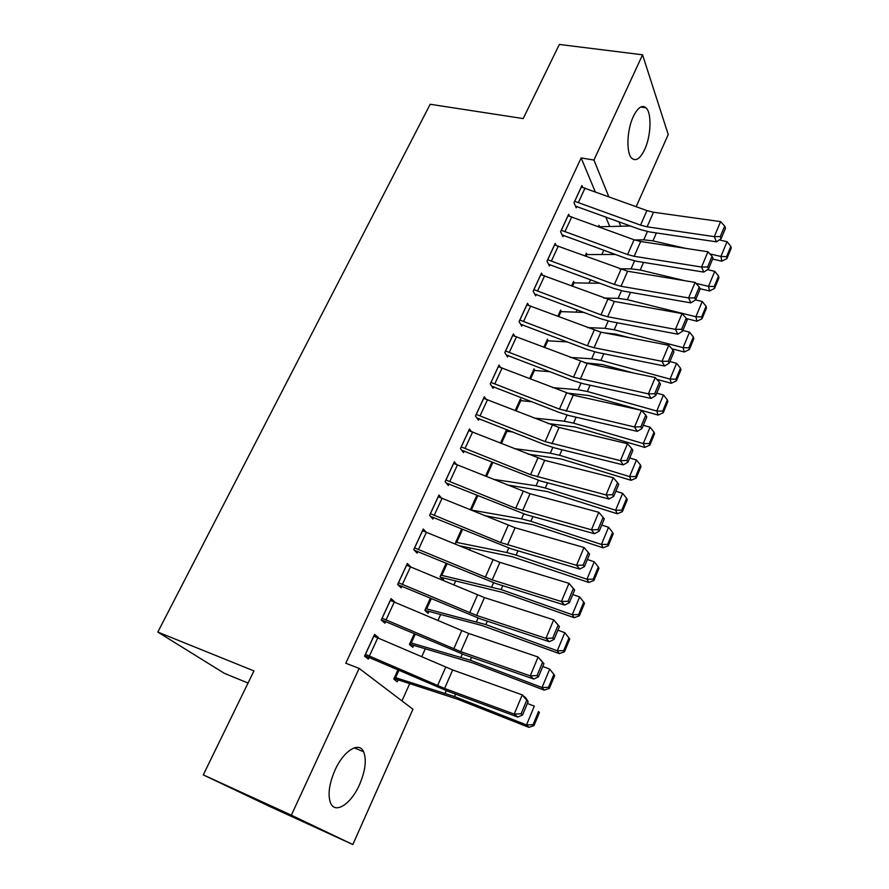 <?xml version="1.0" encoding="UTF-8"?>
<svg xmlns="http://www.w3.org/2000/svg" width="889" height="889" viewBox="0 0 889 889"><rect width="100%" height="100%" fill="white"/><g stroke="black" fill="none" stroke-linecap="round" stroke-linejoin="round"><path stroke-width="1.33" d="M334.942 770.263C343.587 750.683 359.134 741.126 363.612 751.772C366.735 759.795 365.39 770.696 359.589 784.476C351.299 803.767 335.275 814.546 330.597 803.089C327.619 794.977 329.063 784.031 334.942 770.263M633.279 116.592C637.757 107.525 642.002 104.591 646.003 107.802C651.893 112.959 651.092 135.817 644.747 149.341C640.247 158.675 635.924 161.642 631.779 158.253C626.067 153.13 626.801 130.172 633.279 116.592M401.961 700.91L409.607 683.841M421.708 656.804L425.186 649.059M437.921 620.6L440.488 614.866M453.857 585.029L455.546 581.25M469.503 550.091L470.348 548.191M562.826 341.676L563.415 340.354M576.028 312.183L577.105 309.772M589.029 283.147L590.574 279.691M601.831 254.554L603.831 250.098M412.941 709.244L352.844 844.55L291.336 815.191L359.145 668.406L412.941 709.244M291.336 815.191L203.281 774.886L270.156 806.679L352.844 844.55M248.053 683.041L224.339 673.317L157.82 632.068L430.176 104.269L523.199 118.581L559.337 44.45L642.558 54.796L668.228 134.539L636.191 206.659M628.012 225.061L627.567 226.073M413.574 645.592L412.796 647.303L409.451 644.414L414.318 633.657M390.304 600.353L394.705 601.909L391.104 598.619L381.225 620L384.904 623.178L385.726 621.4M443.889 578.383L443.144 580.028L440.022 576.805L446.167 563.215M426.042 532L423.275 528.988L413.741 549.624L417.163 553.158L417.952 551.436M476.926 495.195L470.337 509.775M456.368 464.314L454.346 461.735L445.133 481.66L448.312 485.538L449.078 483.872M507.863 431.432L506.597 429.576L500.485 443.089M485.916 399.039L484.361 396.738L475.459 416.008L478.415 420.186L479.16 418.586M535.045 370.624L534.033 368.902L529.633 378.636M514.62 335.986L513.386 333.908L504.785 352.544L507.53 357L508.241 355.444M561.437 311.739L560.603 310.128L557.814 316.317M542.468 275.034L541.479 273.123L533.144 291.148L535.689 295.87L536.378 294.37M587.062 254.676L586.373 253.165L585.084 256.021M569.46 216.049L568.66 214.282L560.592 231.729L562.948 236.707L563.615 235.252M609.743 226.539L605.72 216.872M595.23 191.724L581.139 157.931L345.777 663.25L359.145 668.406M582.662 187.279L581.928 185.557L573.994 202.736L576.25 207.826L576.905 206.392M599.586 226.806L598.953 225.328L598.386 226.595M556.07 245.297L555.181 243.464L546.979 261.199L549.424 266.055L550.113 264.578M574.338 282.98L573.594 281.424L571.56 285.925M528.644 305.249L527.544 303.26L519.087 321.585L521.721 326.185L522.421 324.663M548.335 340.943L547.424 339.287L543.835 347.221M500.374 367.246L498.996 365.068L490.25 384.004L493.095 388.326L493.817 386.748M521.554 400.783L520.421 398.994L515.187 410.596M471.248 431.387L469.481 428.965L460.424 448.556L463.491 452.579L464.247 450.956M491.906 462.058L485.538 476.148M441.3 497.84L438.944 495.073L429.576 515.342L432.876 519.054L433.654 517.365M455.179 544.124L461.68 528.911M410.651 566.815L407.329 563.493L397.627 584.495L401.172 587.862L401.984 586.107M428.854 611.71L428.098 613.388L424.864 610.321L482.071 625.523L559.314 653.604L557.281 650.792L485.85 624.589L425.631 608.632M430.387 598.119L424.864 610.321M373.913 635.846L378.314 637.48L374.591 634.379L364.534 656.138L368.346 659.127L369.179 657.315M398.028 680.063L397.239 681.807L393.771 679.085L397.961 669.817M581.139 157.931L593.941 160.053L642.558 54.796M203.281 774.886L253.965 670.917L157.82 632.068M620.755 226.251L618.922 221.728M608.776 196.658L593.941 160.053M581.262 186.979L646.936 210.582L653.515 212.249L720.579 221.628L714.289 236.63L720.29 236.585L721.146 238.663L725.524 228.162L724.679 226.073L720.29 236.585M575.494 206.137L639.747 229.373L649.559 231.929L716.445 241.83L714.289 236.63L647.114 226.817L640.536 225.117L574.65 201.292M716.445 241.83L721.146 238.663M724.679 226.073L720.579 221.628M712.634 259.077L721.846 261.199L720.923 256.443L709.933 253.932M685.586 248.353L652.937 240.875L643.769 239.819L634.657 239.974M630.545 225.995L598.93 226.795M726.557 256.677L726.913 258.577L731.18 248.253L730.836 246.331L726.557 256.677L720.923 256.443L727.058 241.675L719.257 239.93M727.058 241.675L730.836 246.331M726.913 258.577L721.846 261.199M567.982 215.727L634.079 239.774L640.68 241.508L707.944 251.765L701.554 267.033L707.611 266.967L708.5 269L712.945 258.321L712.078 256.276L707.611 266.967M562.115 234.963L626.845 258.655L636.713 261.299L703.788 272.101L701.554 267.033L634.179 256.31L627.567 254.543L561.27 230.273M703.788 272.101L708.5 269M712.078 256.276L707.944 251.765M554.492 244.931L627.634 271.234L695.098 282.413L688.597 297.937L694.72 297.859L695.643 299.849L700.165 288.992L699.254 286.991L694.72 297.859M548.513 264.244L613.743 288.403L623.656 291.148L690.931 302.882L688.597 297.937L621.033 286.28L614.388 284.447L547.668 259.71M690.931 302.882L695.643 299.849M699.254 286.991L695.098 282.413M700.032 288.703L709.511 290.981L708.522 286.358L695.943 283.347M685.141 280.768L640.236 270.034L631.057 268.845L619.4 268.834M585.74 254.565L615.544 254.454M714.211 286.547L714.589 288.403L718.923 277.913L718.556 276.035L714.211 286.547L708.522 286.358L714.745 271.345L707.511 269.645M714.745 271.345L718.556 276.035M714.589 288.403L709.511 290.981M686.397 318.584L696.976 321.24L695.898 316.751L627.334 299.671L618.144 298.337L603.642 298.037M572.949 282.858L600.086 283.269M701.654 316.917L702.066 318.718L706.477 308.05L706.066 306.238L701.654 316.917L695.898 316.751L702.232 301.493L695.598 299.871M702.232 301.493L706.066 306.238M702.066 318.718L696.976 321.24M540.779 274.612L614.377 301.449L682.041 313.584L675.429 329.375L681.607 329.274L682.563 331.208L687.164 320.173L686.219 318.218L681.607 329.274M534.678 294.003L600.419 318.64L610.376 321.496L677.84 334.186L675.429 329.375L607.665 316.751L600.986 314.839L533.845 289.636M677.84 334.186L682.563 331.208M686.219 318.218L682.041 313.584M526.844 304.783L600.897 332.175L668.75 345.288L662.027 361.345L668.261 361.234L669.261 363.112L673.94 351.888L672.962 349.988L668.261 361.234M520.598 324.241L586.884 349.388L596.886 352.344L664.539 366.024L662.027 361.345L594.074 347.721L587.373 345.743L519.787 320.051M664.539 366.024L669.261 363.112M672.962 349.988L668.75 345.288M604.876 332.942L615.744 334.131L629.201 337.642M671.873 348.777L684.23 352L683.074 347.655L614.221 329.775L605.009 328.308L587.318 327.597M559.959 311.583L584.084 312.428M688.886 347.799L689.342 349.544L693.82 338.698L693.376 336.931L688.886 347.799L683.074 347.655L689.52 332.142L682.874 330.452M689.52 332.142L693.376 336.931M689.342 349.544L684.23 352M584.584 362.768L602.509 364.601L633.635 373.047M656.849 379.359L671.284 383.281L670.039 379.081L600.897 360.378L591.663 358.767L570.338 357.467M546.757 340.754L567.482 341.909M675.907 379.192L676.396 380.87L680.952 369.846L680.474 368.146L675.907 379.192L670.039 379.081L676.585 363.301L669.917 361.534M676.585 363.301L680.474 368.146M676.396 380.87L671.284 383.281M512.675 335.453L587.196 363.401L655.237 377.536L648.392 393.871L654.693 393.749L655.726 395.572L660.494 384.148L659.471 382.303L654.693 393.749M506.274 354.967L573.116 380.636L583.173 383.715L651.004 398.416L648.392 393.871L573.516 377.169L505.508 350.977M651.004 398.416L655.726 395.572M659.471 382.303L655.237 377.536M566.237 392.971L589.051 395.572L640.958 410.229M641.525 410.396L658.116 415.074L656.782 411.029L587.351 391.493L578.106 389.738L552.614 387.637M533.356 370.402L550.18 371.702M662.716 411.107L663.238 412.729L667.861 401.517L667.361 399.872L662.716 411.107L656.782 411.029L663.438 394.983L656.738 393.138M663.438 394.983L667.361 399.872M663.238 412.729L658.116 415.074M498.273 366.635L573.261 395.172L641.491 410.351L634.524 426.964L640.891 426.82L641.958 428.587L646.803 416.963L645.747 415.185L640.891 426.82M491.695 386.204L559.125 412.418L569.216 415.608L637.235 431.365L634.524 426.964L559.437 409.118L490.984 382.426M637.235 431.365L641.958 428.587M645.747 415.185L641.491 410.351M547.668 423.464L575.372 427.053L644.714 447.423L643.292 443.533L573.572 423.131L564.315 421.208L534.011 418.052M519.743 400.517L532.089 401.761M649.292 443.578L649.848 445.133L654.56 433.732L654.015 432.154L649.292 443.578L643.292 443.533L650.07 427.209L643.336 425.286M650.07 427.209L654.015 432.154M649.848 445.133L644.714 447.423M483.627 398.339L559.092 427.465L627.501 443.733L620.411 460.646L626.834 460.491L627.956 462.191L632.879 450.356L631.779 448.634L626.834 460.491M476.837 417.952L544.89 444.733L555.025 448.034L623.233 464.891L620.411 460.646L545.113 441.622L476.204 414.396M623.233 464.891L627.956 462.191M631.779 448.634L627.501 443.733M528.033 454.135L561.459 459.057L631.09 480.316L629.579 476.593L559.57 455.29L550.291 453.212L514.364 448.656M505.908 431.109L513.053 432.032M635.635 476.604L636.235 478.093L641.025 466.492L640.447 464.98L635.635 476.604L629.579 476.593L636.468 459.991L629.712 457.968M636.468 459.991L640.447 464.98M636.235 478.093L631.09 480.316M468.725 430.587L544.679 460.324L613.266 477.704L606.054 494.929L612.532 494.74L613.699 496.384L618.711 484.349L617.566 482.683L612.532 494.74M461.691 450.223L540.601 481.027L608.976 499.007L606.054 494.929L530.544 474.682L461.191 446.911M608.976 499.007L613.699 496.384M617.566 482.683L613.266 477.704M507.097 484.894L547.324 491.606L617.233 513.775L615.621 510.219L545.324 488.005L536.034 485.761L493.417 479.338M491.839 462.213L492.85 462.436L486.483 476.526M621.755 510.197L622.378 511.631L627.256 499.829L626.634 498.373L621.755 510.197L615.621 510.219L622.633 493.328L615.844 491.228M622.633 493.328L626.634 498.373M622.378 511.631L617.233 513.775M453.579 463.38L530.011 493.751L598.775 512.286L591.429 529.811L597.986 529.611L599.186 531.189L604.287 518.932L603.109 517.342L597.986 529.611M446.256 483.027L525.921 514.598L594.463 533.733L591.429 529.811L515.72 508.308L445.9 479.993M594.463 533.733L599.186 531.189M603.109 517.342L598.775 512.286M484.527 515.609L532.933 524.71L603.131 547.813L601.42 544.446L530.844 521.276L521.532 518.865L470.726 509.93M607.62 544.39L608.287 545.735L613.254 533.733L612.588 532.355L607.62 544.39L601.42 544.446L608.554 527.255L601.742 525.066M608.554 527.255L612.588 532.355M608.287 545.735L603.131 547.813M438.166 496.751L515.087 527.766L584.017 547.491L576.539 565.337L583.162 565.115L584.406 566.615L589.607 554.147L588.385 552.614L583.162 565.115M430.476 516.365L510.975 548.746L579.695 569.082L576.539 565.337L500.64 542.534L430.354 513.653M579.695 569.082L584.406 566.615M588.385 552.614L584.017 547.491M458.891 545.668L512.12 556.658L588.785 582.462L586.962 579.261L516.109 555.114L506.786 552.525L455.668 542.212M593.241 579.172L593.952 580.45L598.997 568.238L598.297 566.926L593.241 579.172L586.962 579.261L594.23 561.781L587.385 559.492M594.23 561.781L598.297 566.926M593.952 580.45L588.785 582.462M422.486 530.7L499.907 562.37L569.004 583.34L574.661 589.996L573.383 588.54L568.071 601.264L569.371 602.698L574.661 589.996M414.341 550.247L495.773 583.495L564.648 605.065L561.381 601.509L569.004 583.34L573.383 588.54M414.541 547.891L492.217 579.906L561.381 601.509L568.071 601.264M564.648 605.065L569.371 602.698M440.411 577.205L503.418 592.641L574.183 617.711L572.26 614.71L501.107 589.551L440.777 575.139M578.595 614.588L579.35 615.788L584.495 603.353L583.751 602.12L578.595 614.588L572.26 614.71L579.65 596.908L572.772 594.53M579.65 596.908L583.751 602.12M579.35 615.788L574.183 617.711M406.529 565.237L484.449 597.597L553.703 619.833L559.448 626.501L558.114 625.123L552.702 638.08L554.047 639.435L559.448 626.501M397.805 584.662L480.304 618.855L549.335 641.714L545.946 638.335L553.703 619.833L558.114 625.123M398.439 582.74L476.626 615.444L545.946 638.335L552.702 638.08M549.335 641.714L554.047 639.435M563.704 650.626L564.504 651.748L569.727 639.091L568.949 637.935L563.704 650.626L557.281 650.792L564.804 632.679L557.903 630.19M564.804 632.679L568.949 637.935M564.504 651.748L559.314 653.604M390.282 600.397L468.725 633.457L538.123 657.015L543.946 663.683L542.568 662.372L537.056 675.584L538.445 676.862L543.946 663.683M381.325 619.8L464.558 654.86L533.744 679.04L530.222 675.862L538.123 657.015L542.568 662.372M382.059 618.211L460.746 651.626L530.222 675.862L537.056 675.584M533.744 679.04L538.445 676.862M409.585 644.125L472.87 662.961L544.19 690.131L542.034 687.53L470.325 660.249L410.229 642.691M548.524 687.319L549.369 688.364L554.703 675.473L553.869 674.407L548.524 687.319L542.034 687.53L549.702 669.084L542.768 666.494M549.702 669.084L553.869 674.407M549.369 688.364L544.19 690.131M373.758 636.18L452.701 669.962L522.254 694.887L525.832 697.965L528.155 701.554L526.721 700.332L521.11 713.778L522.554 714.978L528.155 701.554M364.768 655.638L448.523 691.509L517.854 717.067L514.209 714.089L522.254 694.887L526.721 700.332M365.379 654.315L444.589 688.464L514.209 714.089L521.11 713.778M517.854 717.067L522.554 714.978M394.027 678.529L457.179 699.054L528.788 727.324L526.51 724.946L454.523 696.554L394.56 677.34M533.078 724.691L533.978 725.646L539.39 712.522L538.523 711.533L533.078 724.691L526.51 724.946L534.311 706.155L527.355 703.455M538.523 711.533L539.39 712.522M533.978 725.646L528.788 727.324M581.328 186.99L574.716 201.303M646.936 210.582L640.536 225.117M653.515 212.249L647.114 226.817M585.051 188.012L578.45 202.336M652.937 240.875L656.393 232.94M643.769 239.819L647.403 231.551M568.049 215.738L561.337 230.284M634.079 239.774L627.567 254.543M640.68 241.508L634.179 256.31M571.794 216.783L565.082 231.351M554.558 244.942L547.735 259.721M621 269.434L614.388 284.447M627.634 271.234L621.033 286.28M558.314 246.031L551.502 260.833M585.14 256.043L585.795 254.576M640.236 270.034L643.558 262.399M631.057 268.845L634.546 260.899M585.973 256.354L586.729 254.676M571.616 285.947L573.005 282.869M627.334 299.671L630.523 292.348M618.144 298.337L621.478 290.725M572.46 286.258L573.95 282.98M540.845 274.623L533.911 289.647M607.72 299.582L600.986 314.839M614.377 301.449L607.665 316.751M544.624 275.746L537.689 290.792M526.91 304.794L519.854 320.073M594.208 330.23L587.373 345.743M600.897 332.175L594.074 347.721M530.7 305.96L523.654 321.251M557.87 316.34L560.014 311.594M614.221 329.775L617.266 322.796M605.009 328.308L608.198 321.04M558.725 316.662L560.959 311.717M543.901 347.243L546.824 340.776M600.897 360.378L603.787 353.744M591.663 358.767L594.697 351.855M544.757 347.577L547.757 340.909M512.742 335.464L505.574 350.999M580.473 361.39L573.516 377.169M587.196 363.401L580.261 379.214M516.553 336.664L509.386 352.211M529.688 378.658L533.422 370.413M587.351 391.493L590.085 385.215M578.106 389.738L580.973 383.192M530.555 379.003L534.356 370.569M498.34 366.646L491.039 382.437M566.504 393.071L559.437 409.118M573.261 395.172L566.204 411.251M502.163 367.89L494.884 383.692M515.242 410.618L519.798 400.528M573.572 423.131L576.15 417.208M564.315 421.208L567.015 415.052M516.109 410.962L520.743 400.706M483.694 398.361L476.271 414.418M552.302 425.298L545.113 441.622M559.092 427.465L551.913 443.822M487.539 399.639L480.127 415.708M500.551 443.111L505.963 431.132M559.57 455.29L561.981 449.756M550.291 453.212L552.814 447.456M501.418 443.467L506.908 431.321M468.792 430.609L461.247 446.934M537.856 458.079L530.544 474.682M544.679 460.324L537.378 476.971M472.659 431.921L465.125 448.278M485.605 476.171L491.906 462.224M545.324 488.005L547.568 482.86M536.034 485.761L538.378 480.404M453.646 463.402L445.967 480.016M523.165 491.417L515.72 508.308M530.011 493.751L522.588 510.686M457.524 464.769L449.867 481.405M470.392 509.797L476.982 495.217M530.844 521.276L532.9 516.542M521.532 518.865L523.688 513.942M471.326 510.064L477.871 495.584M438.233 496.773L430.42 513.675M508.208 525.343L500.64 542.534M515.087 527.766L507.53 544.99M442.133 498.173L434.332 515.098M455.724 542.223L461.735 528.933M516.109 555.114L517.976 550.813M506.786 552.525L508.752 548.046M456.679 542.479L462.624 529.299M422.553 530.722L414.607 547.913M492.995 559.87L485.283 577.361M499.907 562.37L492.217 579.906M426.464 532.167L418.53 549.391M440.833 575.161L446.234 563.237M501.107 589.551L502.796 585.684M491.784 586.784L493.539 582.762M441.777 575.439L447.123 563.615M406.595 565.26L398.505 582.762M477.515 595.008L469.67 612.81M484.449 597.597L476.626 615.444M410.529 566.76L402.45 584.284M425.698 608.654L430.443 598.153M485.85 624.589L487.339 621.189M476.515 621.633L478.071 618.088M426.642 608.943L431.343 598.53M390.349 600.419L382.126 618.233M461.747 630.768L453.757 648.892M468.725 633.457L460.746 651.626M394.305 601.975L386.093 619.811M410.296 642.714L414.374 633.679M470.325 660.249L471.603 657.315M460.98 657.104L462.313 654.048M411.24 643.025L415.285 634.068M373.825 636.202L365.446 654.337M445.7 667.183L437.566 685.63M452.701 669.962L444.589 688.464M377.792 637.802L369.424 655.971M394.627 677.362L398.028 669.839M454.523 696.554L455.579 694.109M445.167 693.198L446.278 690.664M395.572 677.696L398.939 670.239M363.612 751.772L354.244 747.849M646.003 107.802L640.68 107.047"/></g></svg>
